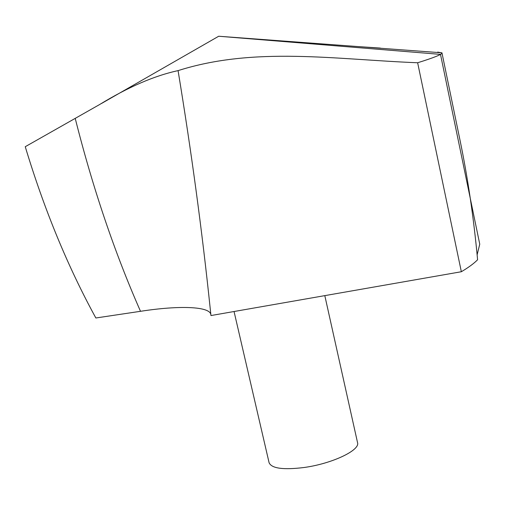 <?xml version="1.0" encoding="UTF-8"?>
<svg xmlns="http://www.w3.org/2000/svg" width="505" height="505" viewBox="0 0 505 505"><rect width="100%" height="100%" fill="white"/><g stroke="black" fill="none" stroke-linecap="round" stroke-linejoin="round"><path stroke-width="0.76" d="M210.882 314.811C210.345 306.314 179.168 305.279 140.51 311.307L95.849 317.986C67.758 266.659 44.225 209.569 25.25 146.709L27.649 145.345M25.25 146.709L99.498 104.604C128.1 87.094 154.29 75.769 178.069 70.624C191.445 151.853 202.17 231.227 210.238 308.738L210.957 315.556L461.343 271.734L417.641 62.759C335.181 59.508 254.671 46.277 178.069 70.624M437.69 52.084L441.963 52.88C442.355 54.281 434.249 57.576 417.641 62.759M380.391 48.089L356.195 46.447M458.95 135.106L459.866 139.481C467.864 178.095 473.772 218.185 477.591 259.753C474.056 263.408 468.64 267.404 461.343 271.734M324.81 295.627L357.54 442.62C360.362 450.252 331.861 463.773 303.966 467.516C283.229 470.048 271.602 468.451 269.089 462.719L234.049 311.516M477.13 254.798L479.75 244.193L440.493 54.376L218.703 36.24L101.492 103.487M140.51 311.307C114.585 252.532 92.813 188.207 75.201 118.328M218.703 36.24L441.938 52.81M459.853 139.456L441.963 52.88M210.598 312.14L210.238 308.725"/></g></svg>
